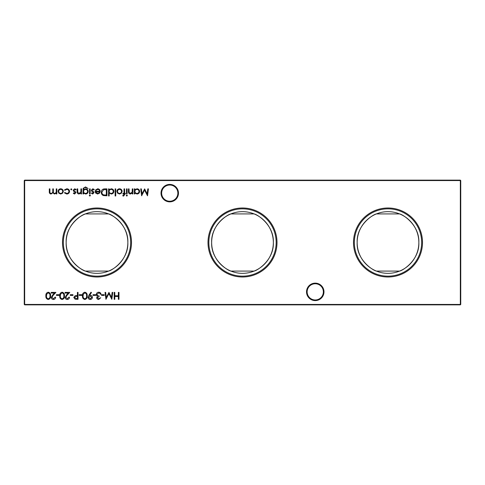 <?xml version="1.0" encoding="UTF-8"?>
<svg xmlns="http://www.w3.org/2000/svg" width="485" height="485" viewBox="0 0 485 485"><rect width="100%" height="100%" fill="white"/><g stroke="black" fill="none" stroke-linecap="round" stroke-linejoin="round"><path stroke-width="0.73" d="M306.52 291.867A8.73 8.73 0 0 1 315.25 283.137A8.73 8.73 0 0 1 323.98 291.867A8.73 8.73 0 0 1 315.25 300.597A8.73 8.73 0 0 1 306.52 291.867M323.356 291.867A8.106 8.106 0 0 0 315.25 283.761A8.106 8.106 0 0 0 307.144 291.867A8.106 8.106 0 0 0 315.25 299.972A8.106 8.106 0 0 0 323.356 291.867M161.02 193.133A8.73 8.73 0 0 1 169.75 184.403A8.73 8.73 0 0 1 178.48 193.133A8.73 8.73 0 0 1 169.75 201.863A8.73 8.73 0 0 1 161.02 193.133M177.856 193.133A8.106 8.106 0 0 0 169.75 185.027A8.106 8.106 0 0 0 161.644 193.133A8.106 8.106 0 0 0 169.75 201.239A8.106 8.106 0 0 0 177.856 193.133M422.502 242.5A34.502 34.502 0 0 0 388 207.998A34.502 34.502 0 0 0 353.498 242.5A34.502 34.502 0 0 0 388 277.002A34.502 34.502 0 0 0 422.502 242.5M421.659 242.5A33.659 33.659 0 0 0 388 208.841A33.659 33.659 0 0 0 354.341 242.5A33.659 33.659 0 0 0 388 276.159A33.659 33.659 0 0 0 421.659 242.5M376.396 213.921C373.159 214.364 356.372 225.076 357.154 242.5C356.378 259.96 373.159 270.618 376.396 271.079L399.604 271.079C402.841 270.636 419.628 259.924 418.846 242.5A30.846 30.846 0 0 0 388 211.654A30.846 30.846 0 0 0 357.154 242.5A30.846 30.846 0 0 0 388 273.346A30.846 30.846 0 0 0 418.846 242.5C419.622 225.04 402.841 214.382 399.604 213.921L376.396 213.921M277.002 242.5A34.502 34.502 0 0 0 242.5 207.998A34.502 34.502 0 0 0 207.998 242.5A34.502 34.502 0 0 0 242.5 277.002A34.502 34.502 0 0 0 277.002 242.5M276.159 242.5A33.659 33.659 0 0 0 242.5 208.841A33.659 33.659 0 0 0 208.841 242.5A33.659 33.659 0 0 0 242.5 276.159A33.659 33.659 0 0 0 276.159 242.5M230.896 213.921C227.659 214.364 210.872 225.076 211.654 242.5C210.878 259.96 227.659 270.618 230.896 271.079L254.104 271.079C257.341 270.636 274.128 259.924 273.346 242.5A30.846 30.846 0 0 0 242.5 211.654A30.846 30.846 0 0 0 211.654 242.5A30.846 30.846 0 0 0 242.5 273.346A30.846 30.846 0 0 0 273.346 242.5C274.122 225.04 257.341 214.382 254.104 213.921L230.896 213.921M131.502 242.5A34.502 34.502 0 0 0 97 207.998A34.502 34.502 0 0 0 62.498 242.5A34.502 34.502 0 0 0 97 277.002A34.502 34.502 0 0 0 131.502 242.5M130.659 242.5A33.659 33.659 0 0 0 97 208.841A33.659 33.659 0 0 0 63.341 242.5A33.659 33.659 0 0 0 97 276.159A33.659 33.659 0 0 0 130.659 242.5M85.396 213.921C82.159 214.364 65.372 225.076 66.154 242.5C65.378 259.96 82.159 270.618 85.396 271.079L108.604 271.079C111.841 270.636 128.628 259.924 127.846 242.5A30.846 30.846 0 0 0 97 211.654A30.846 30.846 0 0 0 66.154 242.5A30.846 30.846 0 0 0 97 273.346A30.846 30.846 0 0 0 127.846 242.5C128.622 225.04 111.841 214.382 108.604 213.921L85.396 213.921M74.581 194.024L73.283 193.303L73.708 192.872L74.581 193.406L75.236 192.721L73.429 191.029L73.193 190.247L74.678 188.786L76.127 189.471L75.715 189.938L74.708 189.405L73.817 190.223L75.63 191.914L75.86 192.697L74.581 194.024M83.59 193.048L83.59 193.933L82.965 193.933L83.147 188.362L85.53 186.919L88.118 188.519L85.59 187.543C84.232 187.562 83.566 188.241 83.59 189.58L85.609 188.871C87.191 189.004 88.052 189.853 88.203 191.423C88.046 193 87.179 193.873 85.59 194.024L83.59 193.048M90.428 195.534L89.852 196.067L89.27 195.534L89.852 195L90.428 195.534M97.727 189.405L95.866 190.472L95.315 190.181L97.649 188.786C99.231 188.92 100.08 189.787 100.195 191.393L99.613 193.078L97.637 194.024L95.6 193.03L95.048 191.272L99.577 191.272C99.48 190.126 98.867 189.508 97.727 189.405M109.167 195.976L108.549 195.976L108.549 188.871L109.167 188.871L109.167 189.75L111.235 188.786C112.847 188.932 113.726 189.811 113.878 191.417C113.714 193.018 112.823 193.885 111.217 194.024L109.167 192.957L109.167 195.976M121.444 193.188L119.516 194.024L117.594 193.194L116.897 191.393C117.043 189.787 117.916 188.92 119.516 188.786C121.117 188.914 121.99 189.787 122.141 191.393L121.444 193.188M127.379 195.534L126.803 196.067L126.227 195.534L126.803 195L127.379 195.534M123.608 196.067L122.85 195.94L122.85 195.291L123.481 195.449L124.002 193.933L122.935 193.933L122.935 193.315L124.002 193.315L124.002 188.871L124.627 188.871L124.627 193.315L125.336 193.315L125.336 193.933L124.627 193.933L124.627 194.746L123.608 196.067M104.233 294.698L104.233 295.407L101.565 295.407L101.565 294.698L104.233 294.698M95.703 294.698L95.703 295.407L93.041 295.407L93.041 294.698L95.703 294.698M84.857 292.206C86.603 292.667 87.379 293.88 87.173 295.85C87.379 297.814 86.609 299.027 84.857 299.494C83.093 299.039 82.292 297.826 82.468 295.85C82.292 293.874 83.093 292.661 84.857 292.206M78.024 292.388L78.024 299.312L75.09 299.209L73.762 297.457L75.145 295.698L77.406 295.583L77.406 292.388L78.024 292.388M147.804 188.871L148.434 188.871L147.519 195.801L144.566 190.114L141.626 195.801L140.705 188.871L141.329 188.871L141.99 193.861L144.633 188.871L147.143 193.867L147.804 188.871M53.417 298.784L55.017 297.184L55.642 297.184C55.526 298.59 54.775 299.36 53.38 299.494C52.101 299.397 51.404 298.712 51.289 297.432L52.689 294.947L54.423 293.098L51.198 293.098L51.198 292.388L55.908 292.388L53.223 295.256L51.913 297.378L53.417 298.784M62.116 292.206C63.862 292.667 64.638 293.88 64.438 295.85C64.638 297.814 63.868 299.027 62.116 299.494C60.352 299.039 59.558 297.826 59.728 295.85C59.552 293.874 60.352 292.661 62.116 292.206M72.962 294.698L72.962 295.407L70.301 295.407L70.301 294.698L72.962 294.698M62.638 193.188L60.71 194.024L58.788 193.194L58.091 191.393C58.242 189.787 59.115 188.92 60.71 188.786C62.31 188.914 63.189 189.787 63.335 191.393L62.638 193.188M118.977 292.388L118.977 299.312L118.352 299.312L118.352 296.474L114.799 296.474L114.799 299.312L114.181 299.312L114.181 292.388L114.799 292.388L114.799 295.759L118.352 295.759L118.352 292.388L118.977 292.388M460.75 180.559L24.668 180.559L24.668 304.441L460.332 304.441L460.332 180.141L460.75 180.559L460.75 304.441L460.332 304.859L24.668 304.859L24.25 304.441L24.25 180.559L24.668 180.141L460.332 180.141M56.848 188.871L56.848 193.933L56.23 193.933L56.23 193.054L54.484 194.024L52.871 192.8L51.016 194.024C49.737 193.794 49.167 192.994 49.3 191.617L49.3 188.871L49.919 188.871L49.919 191.617C49.779 192.642 50.179 193.242 51.119 193.406C52.392 193.103 52.938 192.248 52.762 190.841L52.762 188.871L53.386 188.871L53.386 191.448C53.211 192.539 53.617 193.188 54.593 193.406C55.811 193.133 56.357 192.333 56.23 191.005L56.23 188.871L56.848 188.871M66.718 194.024L64.402 192.836L64.923 192.515L66.766 193.406C68.052 193.339 68.773 192.678 68.931 191.417C68.779 190.144 68.058 189.477 66.76 189.405L64.923 190.296L64.402 189.95L66.772 188.786C68.433 188.871 69.361 189.732 69.555 191.363C69.361 193.036 68.421 193.927 66.718 194.024M67.269 298.784L68.876 297.184L69.5 297.184C69.385 298.59 68.634 299.36 67.239 299.494C65.96 299.397 65.263 298.712 65.148 297.432L66.548 294.947L68.282 293.098L65.057 293.098L65.057 292.388L69.767 292.388L67.075 295.256L65.766 297.378L67.269 298.784M59.103 294.698L59.103 295.407L56.442 295.407L56.442 294.698L59.103 294.698M48.264 292.206C50.01 292.667 50.779 293.88 50.579 295.85C50.786 297.814 50.01 299.027 48.264 299.494C46.493 299.039 45.699 297.826 45.869 295.85C45.699 293.874 46.493 292.661 48.264 292.206M134.927 193.933L134.309 193.933L134.309 188.871L134.927 188.871L134.927 189.75L137 188.786C138.607 188.932 139.486 189.811 139.638 191.417C139.474 193.018 138.583 193.885 136.976 194.024L134.927 193L134.927 193.933M81.844 294.698L81.844 295.407L79.182 295.407L79.182 294.698L81.844 294.698M88.864 295.329L90.998 292.206L91.489 292.552L89.567 295.371L90.295 295.316C91.58 295.413 92.289 296.099 92.417 297.372C92.283 298.687 91.544 299.39 90.21 299.494C88.9 299.378 88.185 298.669 88.064 297.366L88.864 295.329M98.698 298.784L100.765 297.717L98.704 299.494C97.527 299.433 96.854 298.833 96.679 297.693L97.491 296.268L96.739 295.674L96.327 294.443C96.497 293.037 97.291 292.291 98.722 292.206C100.019 292.279 100.789 292.958 101.032 294.25L100.413 294.25L99.868 293.292L98.71 292.916L96.945 294.383C97.2 295.438 97.915 295.923 99.079 295.85L99.079 296.559L97.303 297.693L98.698 298.784M112.132 292.388L112.756 292.388L111.841 299.312L108.895 293.631L105.948 299.312L105.033 292.388L105.657 292.388L106.318 297.372L108.961 292.388L111.471 297.384L112.132 292.388M127.112 188.871L127.112 193.933L126.488 193.933L126.488 188.871L127.112 188.871M132.884 188.871L132.884 193.933L132.266 193.933L132.266 193.024L130.338 194.024C128.943 193.8 128.313 192.945 128.446 191.46L128.446 188.871L129.065 188.871L129.143 192.406L130.447 193.406L132.169 192.06L132.266 188.871L132.884 188.871M115.745 188.871L115.745 195.976L115.121 195.976L115.121 188.871L115.745 188.871M104.802 188.871L106.949 188.871L106.949 195.801L103.353 195.552C101.947 194.921 101.25 193.818 101.262 192.248C101.395 190.017 102.571 188.895 104.802 188.871M92.702 194.024L91.404 193.303L91.829 192.872L92.702 193.406L93.356 192.721L91.55 191.029L91.313 190.247L92.799 188.786L94.248 189.471L93.835 189.938L92.829 189.405L91.938 190.223L93.75 191.914L93.981 192.697L92.702 194.024M90.161 188.871L90.161 193.933L89.537 193.933L89.537 188.871L90.161 188.871M81.547 188.871L81.547 193.933L80.922 193.933L80.922 193.024L78.994 194.024C77.6 193.8 76.969 192.945 77.103 191.46L77.103 188.871L77.727 188.871L77.8 192.406L79.103 193.406L80.825 192.06L80.922 188.871L81.547 188.871M71.859 189.362L71.283 189.938L70.707 189.362L71.283 188.786L71.859 189.362M24.25 180.559L24.668 180.141M460.75 304.441L460.332 304.859M24.668 304.859L24.25 304.441M58.715 191.387C58.831 192.606 59.491 193.279 60.716 193.406C61.934 193.285 62.601 192.612 62.71 191.387C62.601 190.168 61.934 189.508 60.716 189.405C59.497 189.508 58.831 190.168 58.715 191.387M62.098 298.784C63.432 298.36 64.008 297.384 63.814 295.85C64.008 294.316 63.432 293.34 62.098 292.916L60.613 294.11L60.352 295.85C60.188 297.378 60.777 298.354 62.098 298.784M48.239 298.784C49.579 298.36 50.149 297.384 49.955 295.85C50.149 294.316 49.579 293.34 48.239 292.916L46.754 294.11L46.493 295.85C46.336 297.378 46.918 298.354 48.239 298.784M134.927 191.393C135.042 192.636 135.721 193.303 136.97 193.406C138.201 193.303 138.886 192.636 139.013 191.411C138.88 190.187 138.201 189.52 136.976 189.405C135.727 189.502 135.048 190.162 134.927 191.393M76.139 298.602L77.406 298.602L77.406 296.293L76.194 296.28L74.387 297.45L76.139 298.602M84.839 298.784C86.172 298.36 86.748 297.384 86.554 295.85C86.748 294.316 86.172 293.34 84.839 292.916L83.353 294.11L83.087 295.85C82.929 297.378 83.517 298.354 84.839 298.784M91.792 297.402L90.18 296.026L88.688 297.402L90.24 298.784L91.792 297.402M117.522 191.387C117.631 192.606 118.298 193.279 119.516 193.406C120.741 193.285 121.402 192.612 121.517 191.387C121.402 190.168 120.741 189.508 119.516 189.405C118.298 189.508 117.631 190.168 117.522 191.387M109.167 191.393C109.283 192.636 109.962 193.303 111.21 193.406C112.441 193.303 113.126 192.636 113.254 191.411C113.12 190.187 112.441 189.52 111.217 189.405C109.968 189.502 109.289 190.162 109.167 191.393M106.324 195.091L106.324 189.587L103.554 189.762L101.886 192.254C101.892 193.563 102.499 194.443 103.711 194.897L106.324 195.091M99.51 191.89L95.666 191.89L97.606 193.406L98.91 192.927L99.51 191.89M83.59 191.429C83.681 192.642 84.329 193.297 85.542 193.406C86.785 193.303 87.464 192.63 87.585 191.393C87.47 190.187 86.803 189.556 85.578 189.496C84.341 189.556 83.675 190.205 83.59 191.429"/></g></svg>
